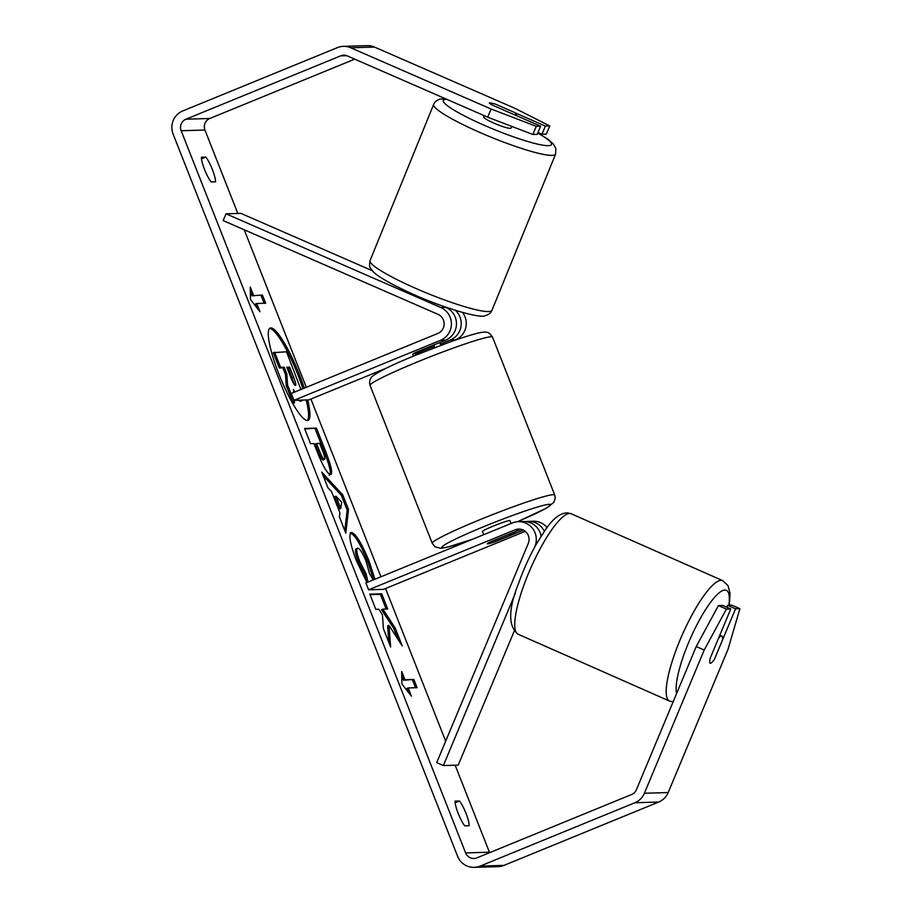 <?xml version="1.0" encoding="UTF-8"?>
<svg xmlns="http://www.w3.org/2000/svg" width="913" height="913" viewBox="0 0 913 913"><rect width="100%" height="100%" fill="white"/><g stroke="black" fill="none" stroke-linecap="round" stroke-linejoin="round"><path stroke-width="1.37" d="M547.07 527.531A17.746 17.393 -91.7 0 0 533.272 521.232L528.216 521.38A17.746 17.393 88.3 0 1 544.342 531.309M525.842 521.62A17.746 17.393 88.3 0 1 528.216 521.38M534.345 547.754L534.915 546.385A17.746 17.393 -91.7 0 0 512.433 522.932L365.908 582.928L368.612 589.798L383.471 589.364L525.237 531.32M515.377 593.176L443.364 765.562L436.699 762.652L528.25 543.486A10.351 10.146 -91.7 0 0 515.137 529.802L368.612 589.798M521.152 529.312A10.351 10.146 -91.7 0 0 520.193 529.654L490.612 541.763A14.791 1.027 158.5 0 0 487.302 543.806A14.791 1.027 158.5 0 0 495.371 541.626L523.423 530.133M541.101 536.193A17.746 17.393 -91.7 0 0 523.457 521.517L518.401 521.665M443.364 765.562L458.223 765.128L514.167 631.225M718.542 638.233A14.791 3.401 -66.2 0 1 721.578 635.973A14.791 3.401 -66.2 0 1 721.863 636.041A14.791 3.401 -66.2 0 1 722.48 640.002L714.365 659.426A14.791 3.401 -66.2 0 1 711.832 662.393A14.791 2.705 -66.4 0 1 710.2 663.237A14.791 2.705 -66.4 0 1 710.325 657.908L730.788 608.948L726.417 609.074L704.22 650.022L696.231 646.541L718.417 605.581L722.788 605.456L730.788 608.948M304.246 388.151A49.895 9.415 67.7 0 0 299.133 373.919A49.895 9.415 67.7 0 0 270.202 328.041A49.895 9.415 67.7 0 0 279.07 374.513A49.895 9.415 67.7 0 0 308.001 420.379A49.895 9.415 67.7 0 0 307.635 399.928M302.899 388.698A49.895 9.415 67.7 0 0 297.786 374.467A49.895 9.415 67.7 0 0 269.586 328.452M469.168 825.729A14.791 2.796 67.7 0 0 465.984 813.323A14.791 2.796 67.7 0 0 459.433 801.009L455.062 801.135A14.791 2.796 67.7 0 0 458.246 813.54A14.791 2.796 67.7 0 0 464.797 825.854L469.168 825.729M212.33 169.396A14.791 2.796 -112.3 0 1 215.525 181.801L211.143 181.938A14.791 2.796 -112.3 0 1 204.603 169.624A14.791 2.796 -112.3 0 1 201.408 157.219L205.79 157.093A14.791 2.796 -112.3 0 1 212.33 169.396M513.951 114.559A14.791 1.952 22.2 0 0 516.244 114.718A14.791 1.952 22.2 0 0 516.61 114.479A14.791 1.952 22.2 0 0 514.704 112.527L495.668 104.219A14.791 1.952 22.2 0 0 491.559 103.192A14.791 1.244 22.7 0 0 489.676 102.849A14.791 1.244 22.7 0 0 489.357 102.964A14.791 1.244 22.7 0 0 492.632 105.246L540.622 126.188L537.209 134.348L532.85 134.473L487.702 117.184L347.339 55.933A8.879 8.696 -91.7 0 0 340.686 55.853L185.978 119.192A8.879 8.696 -91.7 0 0 181.162 130.73L465.63 852.913A8.879 8.696 -91.7 0 0 476.951 857.843L631.648 794.504A8.879 8.696 -91.7 0 0 636.395 789.756L696.231 646.541M388.949 625.325L402.256 645.959L395.146 627.916L382.878 609.154L387.705 609.005L381.702 593.792L369.811 594.135L375.814 609.359L378.884 609.268L382.421 614.803L383.437 628.737L390.638 647.02L388.949 625.325L387.614 625.873L388.915 642.626M339.933 512.855L331.556 491.582L327.915 487.782L321.73 472.067L342.786 494.949L348.526 509.534L345.776 533.112L339.385 516.895L339.933 512.855M354.712 59.151L209.773 118.496A8.879 8.696 -91.7 0 0 204.946 130.034L237.814 213.459M244.239 229.802L306.289 387.317M310.911 399.038L380.926 576.776M385.548 588.508L445.67 741.162M455.153 765.208L489.425 852.217A8.879 8.696 -91.7 0 0 489.608 852.662M411.409 696.174L401.914 683.951L401.674 671.466L404.927 679.694L413.84 679.432L417.093 687.672L408.168 687.934L411.409 696.174M253.494 295.276L250.253 287.036L250.482 299.521L259.988 311.744L256.736 303.504L265.66 303.242L262.408 295.013L252.148 295.823L262.408 295.013M330.529 474.612L330.495 474.612C327.253 473.653 322.734 465.824 316.914 451.125L313.946 443.592L310.546 443.695L304.554 428.471L316.446 428.117L325.724 451.661C331.373 466.212 332.983 473.87 330.529 474.612L330.871 474.543M366.958 582.494L356.515 560.97C349.976 543.68 348.31 534.185 351.505 532.473L351.539 532.473C355.853 533.694 361.719 543.281 369.126 561.244L374.946 579.23M373.189 579.949L369.388 573.216L366.056 561.175C362.644 552.97 359.87 548.633 357.748 548.165L356.104 548.77M357.713 548.165C355.979 548.747 356.629 553.141 359.699 561.358L366.033 573.706L368.019 582.06M487.702 117.184L491.114 109.024L350.74 47.773A17.746 17.393 -91.7 0 0 337.433 47.613L182.737 110.952A17.746 17.393 -91.7 0 0 173.093 134.04L457.573 856.211A17.746 17.393 -91.7 0 0 480.192 866.083L634.889 802.744A17.746 17.393 -91.7 0 0 644.395 793.249L704.22 650.022M726.759 607.191L727.547 605.319L735.536 608.811L715.084 657.771A14.791 2.705 -66.4 0 1 714.993 657.931M474.224 867.35L498.007 866.654A17.746 17.393 -91.7 0 0 503.976 865.387L658.672 802.048A17.746 17.393 -91.7 0 0 668.179 792.552L728.003 649.326L739.907 608.674L731.906 605.193L727.547 605.319M735.536 608.811L739.907 608.674M718.417 605.581L726.417 609.074M537.997 132.476L541.968 134.211L545.381 126.051L549.74 125.926L514.898 108.316L374.524 47.077A17.746 17.393 -91.7 0 0 367.186 45.65L343.402 46.346M541.968 134.211L546.328 134.085L549.74 125.926M491.114 109.024L536.251 126.314L540.622 126.188M536.251 126.314L532.85 134.473M545.381 126.051L515.252 112.904M205.79 157.093L201.488 158.851M459.433 801.009L455.142 802.767M302.58 400.077L301.667 400.727L300.286 400.145M302.02 400.647L300.286 401.275L298.391 400.202M285.495 374.513L286.83 373.965L287.595 385.149L286.248 385.708L285.495 374.513L282.859 367.825L279.252 367.939L273.238 352.68L286.499 351.779L300.936 389.509M279.252 367.939L280.599 367.38L274.585 352.133M282.859 367.825L284.205 367.277L280.599 367.38M286.83 373.965L284.205 367.277M287.595 385.149L294.534 402.759L293.187 403.318L286.248 385.708M294.785 392.031L293.518 389.509L293.735 392.453M294.34 400.316L294.534 402.759M307.282 420.516A49.895 9.415 67.7 0 0 306.163 399.974M401.754 675.62L403.58 680.253L404.927 679.694M403.58 680.253L413.84 679.432M415.541 687.717L412.493 679.991M408.248 692.1L406.821 688.482L408.168 687.934M261.072 295.561L264.119 303.287M256.815 307.681L255.389 304.063L256.736 303.504M252.148 295.823L250.322 291.19M335.938 496.181L340.766 508.427L341.724 502.241L335.938 496.181L334.592 496.729L339.419 508.975L340.766 508.427M323.111 475.582L341.439 495.508L342.786 494.949M341.439 495.508L347.18 510.082L348.526 509.534M347.18 510.082L344.794 530.613M316.526 443.513L315.19 444.06L318.032 451.284C320.292 456.888 321.947 459.775 323.008 459.947L324.389 459.399C325.348 459.182 324.708 456.238 322.483 450.566L319.676 443.421L316.526 443.513L319.379 450.737C321.627 456.34 323.293 459.228 324.355 459.399L323.293 459.844M324.355 459.399L323.179 459.912M304.759 428.973L316.446 428.117M315.099 428.676L324.377 452.209C330.027 466.76 331.636 474.418 329.194 475.159M386.153 609.051L380.367 594.34L370.016 594.648M380.367 594.34L381.702 593.792M398.239 639.739L393.811 628.475L381.531 609.701L382.878 609.154M393.811 628.475L395.146 627.916M350.193 533.021C354.518 534.242 360.373 543.828 367.779 561.792L373.6 579.778M356.378 548.713C354.632 549.295 355.294 553.689 358.353 561.906L364.686 574.266L366.033 573.706M364.686 574.266L366.455 581.695M295.424 385.4C296.28 385.172 295.675 382.41 293.587 377.103L289.649 367.117L286.796 367.197L290.756 377.263C292.89 382.581 294.431 385.297 295.39 385.4L295.538 385.377M294.443 384.704L288.303 367.665L286.99 367.711M288.303 367.665L289.649 367.117M440.42 344.098L450.314 340.047A17.746 17.393 -91.7 0 0 455.416 310.352M462.549 312.463A17.746 17.393 88.3 0 1 455.37 339.898L451.832 341.348M293.975 400.328L440.5 340.332A17.746 17.393 88.3 0 0 440.831 307.533L226.025 213.813L223.183 220.604L437.989 314.334A10.351 10.146 88.3 0 1 437.795 333.462L291.27 393.457L293.975 400.328L308.845 399.894L386.507 368.087M443.672 306.426L445.886 307.384A17.746 17.393 88.3 0 1 445.555 340.184L415.986 352.292A14.791 1.027 158.5 0 0 412.665 354.347L413.384 356.161M226.025 213.813L240.884 213.368L372.287 270.704M433.915 344.954L434.485 346.426A14.791 1.027 -21.5 0 0 423.997 350.375A14.791 1.027 -21.5 0 0 415.289 354.29L414.742 352.909M483.707 534.698L482.429 531.457A14.791 1.027 -21.5 0 1 493.225 526.116A14.791 1.027 -21.5 0 1 509.956 520.615L511.086 523.491M508.575 534.516A14.791 1.027 -21.5 0 1 514.829 532.964A14.791 1.027 -21.5 0 1 512.741 534.402L493.545 542.254A14.791 1.027 -21.5 0 1 487.302 543.806A14.791 1.027 -21.5 0 1 489.379 542.379L508.541 534.425M484.198 115.643L483.685 116.898A14.791 1.952 22.2 0 0 495.382 123.769A14.791 1.952 22.2 0 0 510.709 128.299A14.791 1.952 22.2 0 0 511.086 128.06L511.759 126.393M515.137 529.802L520.193 529.654M669.56 701.081L518.105 634.215A65.827 15.133 -66.2 0 1 529.7 570.511A65.827 15.133 -66.2 0 1 569.963 513.483A65.827 15.133 -66.2 0 1 571.264 513.779L722.719 580.645A65.827 15.133 113.8 0 0 721.418 580.337A65.827 15.133 113.8 0 0 681.155 637.365A65.827 15.133 113.8 0 0 669.56 701.081L673.292 701.96M676.613 693.492A58.432 13.433 -66.2 0 1 692.864 633.017A58.432 13.433 -66.2 0 1 725.162 590.049A58.432 13.433 -66.2 0 1 728.848 605.285M181.162 130.73L204.946 130.034M465.63 852.913L489.425 852.217M644.395 793.249L668.179 792.552M185.978 119.192L209.773 118.496M340.686 55.853L346.678 55.682M350.74 47.773L374.524 47.077M480.192 866.083L503.976 865.387M634.889 802.744L658.672 802.048M300.286 401.275L301.632 400.727M300.32 401.275L301.667 400.727M318.032 451.284L319.379 450.737M324.377 452.209L325.724 451.661M350.649 532.838L351.539 532.473M367.779 561.792L369.126 561.244M358.353 561.906L359.699 561.358M292.24 377.651L293.587 377.103M450.314 340.047L455.37 339.898M440.5 340.332L445.555 340.184M440.831 307.533L445.886 307.384M492.541 337.148A65.827 4.565 158.5 0 0 418.063 361.662A65.827 4.565 158.5 0 0 370.05 385.4C369 381.52 369.925 378.381 372.824 375.973C379.797 370.872 394.439 363.808 416.75 354.78L447.895 342.752C455.496 339.99 467.296 335.881 476.677 333.45C489.048 330.358 489.197 332.971 492.541 337.148L554.739 495.04L555.264 498.007L553.86 502.378L546.065 508.336L517.5 521.722M370.05 385.4L432.248 543.292A65.827 4.565 -21.5 0 1 480.261 519.554A65.827 4.565 -21.5 0 1 554.739 495.04M517.431 521.722A58.432 4.051 158.5 0 0 547.994 504.41A58.432 4.051 158.5 0 0 484.449 526.379A58.432 4.051 158.5 0 0 442.12 546.739A58.432 4.051 158.5 0 0 473.379 538.921M491.981 310.272C490.897 312.919 488.683 314.711 485.328 315.624C480.398 319.082 439.301 306.814 406.764 291.361L394.051 285.13C379.112 277.21 374.604 273.409 372.504 270.956C370.29 267.189 368.806 268.411 370.05 260.616A65.827 8.674 22.2 0 0 422.126 291.144A65.827 8.674 22.2 0 0 490.338 311.322A65.827 8.674 22.2 0 0 491.981 310.272L555.583 154.103A65.827 8.674 -157.8 0 1 553.94 155.153A65.827 8.674 -157.8 0 1 485.727 134.976A65.827 8.674 -157.8 0 1 433.652 104.447C434.736 101.788 436.962 100.008 440.306 99.095L445.476 98.752M446.777 99.323A58.432 7.703 22.2 0 0 444.734 99.506A58.432 7.703 22.2 0 0 484.563 125.435A58.432 7.703 22.2 0 0 550.037 145.452A58.432 7.703 22.2 0 0 537.757 133.047M722.719 580.645L728.015 585.632L730.058 593.461L729.304 605.262M571.264 513.779L567.521 512.901C560.491 512.821 553.164 518.39 545.552 529.597L536.867 543.235C529.677 555.891 523.56 569.301 518.527 583.487C508.233 609.485 508.085 626.398 518.105 634.215M719.832 635.151L721.863 636.041M440.911 345.319L439.815 342.535M514.829 532.964L514.441 532.005M432.248 543.292L434.953 546.75L440.705 548.302L448.112 546.99L472.957 539.104M370.05 260.616L433.652 104.447M411.295 294.648L411.717 293.621M516.187 115.529L516.61 114.479M555.583 154.103L555.834 148.34L553.13 143.763L547.811 139.175L537.803 132.933"/></g></svg>
